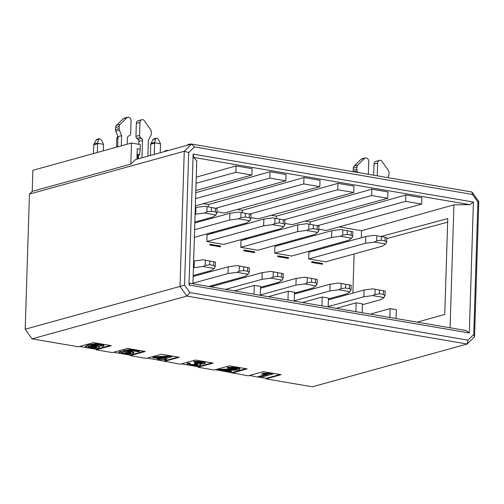 <?xml version="1.0" encoding="UTF-8"?>
<svg xmlns="http://www.w3.org/2000/svg" width="504" height="504" viewBox="0 0 504 504"><rect width="100%" height="100%" fill="white"/><g stroke="black" fill="none" stroke-linecap="round" stroke-linejoin="round"><path stroke-width="0.76" d="M196.069 183.298L235.859 172.305L236.061 165.929L196.264 177.169M235.859 172.305L251.899 175.052L252.101 168.676L236.061 165.929M251.899 175.052L195.842 190.543M195.59 198.626L269.81 178.114L270.012 171.738L195.773 192.704M254.022 294.235L254.299 285.39L260.536 286.455L260.259 295.306M254.299 285.39L234.417 290.884M192.912 283.784L196.774 160.845L193.757 157.443L193.139 154.104L189.025 285.037L189.8 283.248L465.746 330.454L469.306 332.98L473.42 202.047L469.696 204.643L193.757 157.443M29.446 194.065L25.2 329.213L180.016 286.423L184.262 151.276L29.446 194.065L32.218 191.363L130.813 164.109L131.475 143.042L32.88 170.295L32.218 191.363M25.2 329.213L32.067 338.858L186.877 296.068L180.016 286.423L184.54 285.069L188.71 152.542L184.262 151.276L191.659 144.068L135.437 159.604L130.813 164.109M188.71 152.542L194.475 146.916L191.659 144.068L471.933 192.018L472.544 194.487L194.475 146.916M189.901 292.597L467.964 340.169L467.158 344.018L186.877 296.068L189.901 292.597L184.54 285.069M137.97 158.905L138.052 156.341L137.006 156.631M138.436 156.404L138.052 156.341M137.044 155.421L139.671 154.697L140.156 149.19L137.258 148.693L136.93 159.195M131.475 143.042L140.301 144.553L140.156 149.19M139.671 154.697L137.082 154.249M269.81 178.114L285.856 180.854L286.052 174.485L270.012 171.738M195.357 205.865L285.856 180.854M352.863 293.108L354.091 253.978M361.324 237.724L361.544 230.719L339.179 226.888M310.225 224.305L310.3 221.949L405.833 194.972L421.873 197.719L421.672 204.088L326.157 230.486L318.818 229.232M310.3 221.949L305.222 221.08M276.274 218.497L276.343 216.14L371.876 189.164L387.916 191.911L387.715 198.28L292.207 224.677L284.861 223.423M276.343 216.14L271.272 215.271M242.317 212.688L242.393 210.332L337.919 183.355L353.966 186.102L353.764 192.471L258.25 218.868L250.904 217.615M242.393 210.332L237.315 209.462M208.366 206.879L208.436 204.523L303.969 177.547L320.008 180.293L319.807 186.663L224.299 213.06L216.953 211.806M208.436 204.523L203.358 203.654M311.718 262.433L311.743 261.645L322.434 263.472L322.409 264.266L311.718 262.433M313.753 250.872L312.096 250.393M313.444 250.022L315.529 250.381M385.667 243.993L374.377 242.059L376.671 240.95L381.15 240.276L385.043 240.944L386.681 242.141L385.667 243.993L382.448 246.147L325.622 261.847L308.687 258.955L308.902 252.208L365.728 236.508L374.592 235.318L386.826 237.573L374.592 235.318M277.761 256.624L277.786 255.837L288.483 257.664L288.458 258.457L277.761 256.624M279.802 245.064L278.139 244.585M279.487 244.213L281.572 244.572M351.716 238.184L340.427 236.25L342.72 235.141L347.193 234.467L351.093 235.135L352.731 236.332L351.716 238.184L348.491 240.339L291.665 256.038L274.737 253.147L274.945 246.399L331.771 230.7L340.635 229.509L352.876 231.764L340.635 229.509M243.81 250.816L243.835 250.028L254.526 251.855L254.501 252.649L243.81 250.816M245.845 239.255L244.188 238.776M245.536 238.405L247.621 238.764M317.759 232.376L306.47 230.441L308.763 229.333L313.236 228.659L317.136 229.326L318.774 230.523L317.759 232.376L314.54 234.53L257.714 250.23L240.78 247.338L240.994 240.597L297.814 224.891L306.684 223.7L318.919 225.956L306.684 223.7M209.853 245.007L209.878 244.219L220.569 246.047L220.544 246.84L209.853 245.007M211.888 233.447L210.231 232.968M211.579 232.596L213.664 232.955M283.802 226.567L272.519 224.633L274.812 223.524L279.285 222.85L283.185 223.518L284.823 224.715L283.802 226.567L280.583 228.722L223.757 244.421L206.829 241.529L207.037 234.788L263.863 219.083L272.727 217.892L284.962 220.147L272.727 217.892M209.897 286.108L211.982 286.467M361.544 230.719L453.94 204.838L469.696 204.643M321.93 305.852L322.207 297.007L302.324 302.501M322.207 297.007L328.451 298.072L328.167 306.923M355.887 311.661L356.164 302.81L336.281 308.309M356.164 302.81L362.401 303.881L362.124 312.732M389.838 317.47L390.121 308.618L370.232 314.118M390.121 308.618L396.358 309.689L396.081 318.541M450.072 327.776L453.94 204.838M381.125 236.439L447.766 218.572L444.755 314.427L417.186 322.151M386.795 238.594L447.653 222.144M421.672 204.088L405.632 201.348L317.835 225.609M405.632 201.348L405.833 194.972M387.715 198.28L371.675 195.539L283.884 219.801M371.675 195.539L371.876 189.164M353.764 192.471L337.724 189.731L249.927 213.992M337.724 189.731L337.919 183.355M319.807 186.663L303.767 183.922L215.977 208.183M303.767 183.922L303.969 177.547M287.979 300.044L288.257 291.199L268.374 296.692M288.257 291.199L294.493 292.263L294.216 301.115M473.42 202.047L193.139 154.104M189.025 285.037L469.306 332.98M467.964 340.169L473.735 334.543L477.899 202.009L472.544 194.487M473.735 334.543L474.554 336.811L467.158 344.018L312.341 386.801L266.005 378.876L266.017 378.346L249.36 375.499M266.005 378.876L281.112 374.699L263.29 371.65L248.176 375.826L215.41 369.69M232.048 373.067L247.162 368.89L229.339 365.841L214.225 370.018L198.091 367.259L198.11 366.729L191.829 365.658M188.553 365.098L181.453 363.882M198.091 367.259L213.205 363.082L195.382 360.032L180.268 364.209L147.502 358.073M164.14 361.45L179.254 357.273L161.431 354.224L146.317 358.401L130.183 355.641L130.202 355.112L123.902 354.035M120.677 353.487L113.545 352.264M130.183 355.641L145.297 351.464L127.474 348.415L112.361 352.592L96.233 349.833L96.245 349.304L90.248 348.283M87.123 347.747L79.588 346.456M96.233 349.833L111.346 345.656L93.517 342.607L78.41 346.784L32.067 338.858M474.554 336.811L478.8 201.663L477.899 202.009M478.8 201.663L471.933 192.018M110.174 345.454L96.245 349.304M144.131 351.263L130.202 355.112M178.082 357.071L164.153 360.921M212.039 362.88L198.11 366.729M245.996 368.689L232.067 372.538M279.947 374.497L266.017 378.346M101.348 345.542L100.907 346.034L101.348 345.542L97.562 344.786L91.029 345.587L96.963 345.883L99.679 347.054L98.312 347.867C95.615 348.535 92.377 348.598 88.597 348.05L85.497 346.802L85.51 346.273L88.288 344.849L95.294 343.766L101.165 344.15L103.988 345.259L103.2 346.374L100.907 346.034L101.367 345.013M93.637 345.032L96.982 345.353L99.698 346.525L99.679 347.054M88.181 346.651L89.8 347.18L96.831 346.651M118.944 352.529L119.851 351.357L122.283 351.716L121.647 352.731L123.411 353.462L130.133 353.291L131.141 352.712L129.062 351.88L124.645 351.647L122.774 351.25L122.787 350.721L130.725 349.304L139.589 350.816L139.57 351.345L138.153 351.735L131.04 350.519L126.832 351.25L130.958 351.622L133.913 352.863L132.583 353.651L128.337 354.192L122.188 353.795L118.944 352.529L119.851 351.357M121.842 352.46L123.423 352.932L130.958 352.441M129.112 350.853L130.977 351.093L133.925 352.334L133.913 352.863M158.71 357.519L161.91 358.067L165.035 357.204M166.49 359.377L165.129 359.755L162.723 359.346L159.825 360.146L157.639 359.768L160.53 358.968L152.8 357.645L152.819 357.122L154.18 356.744L170.144 355.969L171.933 356.278L171.914 356.8L164.083 358.968L166.49 359.377L166.503 358.854L165.268 358.64M157.639 359.768L157.657 359.245L159.365 358.772M194.626 363.535L196.176 363.22A4.038 0.838 -178.2 0 0 196.51 363.283L202.167 363.346L202.778 362.981L201.134 362.326L195.741 362.376L193.813 361.929L193.832 361.399L202.325 361.456L205.304 362.659L205.286 363.189L204.385 363.743L199.477 363.995L200.913 364.757L199.83 365.387C197.184 365.986 193.92 365.992 190.039 365.406L186.902 364.146L187.797 362.974L190.184 363.289L189.548 364.354L191.281 365.072L197.474 365.003L198.255 364.537L194.626 363.535L194.645 363.012L196.188 362.691A4.038 0.838 -178.2 0 0 196.529 362.754L202.52 362.704M200.857 364.052L200.913 364.757M186.902 364.146L187.797 362.974M189.724 364.077L191.299 364.543L198.053 364.266M225.42 370.194L231.475 371.234L231.462 371.757L230.032 372.154L218.251 370.138L218.27 369.615A4.681 0.97 1.8 0 1 219.555 369.369L237 368.657M218.251 370.138A4.681 0.97 1.8 0 1 219.536 369.898L236.578 369.331L237.227 368.934L235.311 368.178L229.402 368.248L227.31 367.819L227.323 367.296L236.609 367.315L239.86 368.563L239.841 369.092L238.789 369.722C237.094 370.169 233.661 370.333 228.495 370.213L222.718 370.264L231.462 371.757M258.539 377.03L268.002 374.415L261.834 374.163L261.847 373.634L263.283 373.237L271.473 373.281L272.885 373.521L272.866 374.05L260.732 377.408L258.539 377.03L258.558 376.507L266.2 374.39M85.497 346.802L88.276 345.372L95.281 344.289L101.153 344.673L103.975 345.782M119.839 351.886L122.264 352.246M122.774 351.25L130.706 349.826L130.725 349.304M130.706 349.826L139.57 351.345M170.144 355.969L170.132 356.498L171.914 356.8M152.8 357.645L154.161 357.273L154.18 356.744M154.161 357.273L170.132 356.498M193.813 361.929L202.306 361.979L205.286 363.189M187.784 363.497L190.166 363.819M196.176 363.22L196.188 362.691M196.51 363.283L196.529 362.754M227.31 367.819L236.59 367.844L239.841 369.092M263.283 373.237L263.271 373.766L271.461 373.81L271.473 373.281M271.461 373.81L272.866 374.05M261.834 374.163L263.271 373.766M89.05 346.286L95.212 346.166L97.014 346.922L95.98 347.508L89.781 347.71L88.017 346.916L89.05 346.286M161.891 358.596L156.316 357.638L167.347 357.09L161.891 358.596L161.91 358.067M209.866 244.661L219.58 246.324L220.569 246.047M219.58 246.324L220.544 246.84M243.816 250.469L253.537 252.132L254.526 251.855M253.537 252.132L254.501 252.649M277.773 256.278L287.494 257.941L288.483 257.664M287.494 257.941L288.458 258.457M311.724 262.086L321.445 263.75L322.434 263.472M321.445 263.75L322.409 264.266M383.985 297.505L372.702 295.571L374.989 294.462L379.468 293.788L383.361 294.456L384.999 295.646L383.985 297.505L380.766 299.653L362.376 304.737M328.18 306.615L363.831 296.762L372.702 295.571M363.831 296.762L364.046 290.021L328.394 299.874M364.046 290.021L372.91 288.83L385.144 291.085L372.91 288.83M308.687 258.955L365.513 243.249L374.377 242.059M365.513 243.249L365.728 236.508M274.737 253.147L331.556 237.441L340.427 236.25M331.556 237.441L331.771 230.7M350.034 291.696L338.745 289.762L341.038 288.653L345.511 287.979L349.411 288.647L351.049 289.838L350.034 291.696L346.809 293.845L328.419 298.929M294.223 300.806L329.874 290.953L338.745 289.762M329.874 290.953L330.089 284.212L294.437 294.065M330.089 284.212L338.959 283.021L351.194 285.277L338.959 283.021M240.78 247.338L297.606 231.632L306.47 230.441M297.606 231.632L297.814 224.891M260.272 294.998L295.924 285.144L296.132 278.403L305.002 277.213L317.237 279.468L305.002 277.213M296.132 278.403L260.48 288.257M316.077 285.888L304.788 283.954L307.081 282.845L311.56 282.171L315.454 282.839L317.092 284.036L316.077 285.888L312.858 288.036L294.468 293.12M295.924 285.144L304.788 283.954M206.829 241.529L263.649 225.823L272.519 224.633M263.649 225.823L263.863 219.083M282.127 280.079L270.837 278.145L273.13 277.036L277.603 276.362L281.503 277.03L283.141 278.227L282.127 280.079L278.901 282.234L260.511 287.312M225.622 289.378L261.967 279.336L270.837 278.145M261.967 279.336L262.181 272.595L210.685 286.826M262.181 272.595L271.045 271.404L283.279 273.659L271.045 271.404M193.41 267.895L194.059 267.719L194.273 260.978L203.137 259.787L215.372 262.042L203.137 259.787M194.273 260.978L193.624 261.154M214.213 268.462L202.929 266.528L205.216 265.419L209.696 264.745L213.595 265.413L215.227 266.61L214.213 268.462L210.993 270.617L193.171 275.537M194.059 267.719L202.929 266.528M195.092 214.383L195.741 214.206L195.955 207.465L195.306 207.642M195.955 207.465L204.819 206.275L217.054 208.53L204.819 206.275M215.895 214.95L204.611 213.016L206.898 211.907L211.378 211.233L215.271 211.901L216.909 213.097L215.895 214.95L212.675 217.104L194.853 222.031M195.741 214.206L204.611 213.016M248.17 274.271L236.88 272.336L239.173 271.228L243.646 270.553L247.546 271.221L249.184 272.418L248.17 274.271L244.944 276.425L208.599 286.467M192.931 283.223L228.016 273.527L236.88 272.336M228.016 273.527L228.224 266.786L193.139 276.482M228.224 266.786L237.094 265.595L249.329 267.851L237.094 265.595M194.613 229.711L229.698 220.015L229.906 213.274L194.821 222.97M229.906 213.274L238.776 212.083L251.011 214.339L238.776 212.083M249.852 220.758L238.562 218.824L240.855 217.715L245.328 217.041L249.228 217.709L250.866 218.906L249.852 220.758L246.626 222.913L194.368 237.352M229.698 220.015L238.562 218.824M141.989 157.796L142.537 140.44L138.909 141.448A2.155 1.751 74.6 0 0 138.077 139.469L136.767 138.329A2.155 1.751 -105.4 0 1 135.935 136.351L136.345 123.367L139.967 122.365A3.232 2.627 -105.4 0 1 141.781 119.706A3.232 2.627 -105.4 0 1 142.739 119.662L142.897 119.687A2.155 1.751 74.6 0 1 144.138 120.519L150.602 129.61A3.232 2.627 -105.4 0 1 151.313 131.979L151.25 134.077A3.232 2.627 -105.4 0 1 150.872 135.532L148.365 140.219L147.867 156.171M138.909 141.448L138.821 144.302M138.48 155.024L138.367 158.798M121.313 145.851L121.634 135.645L119.442 130.158A3.232 2.627 -105.4 0 1 119.165 128.589L119.234 126.491A3.232 2.627 -105.4 0 1 120.084 124.387L127.052 117.596A2.155 1.751 74.6 0 1 127.688 117.224A2.155 1.751 74.6 0 1 128.331 117.199L128.482 117.224A3.232 2.627 -105.4 0 1 131.059 120.84L130.649 133.825A2.155 1.751 74.6 0 1 129.698 135.494L128.337 136.181A2.155 1.751 -105.4 0 0 127.386 137.85L127.184 144.232M121.634 135.645L118.005 136.647L117.684 146.853M373.672 175.203L374.025 164.027L377.647 163.025A3.232 2.627 -105.4 0 1 379.462 160.367A3.232 2.627 -105.4 0 1 380.425 160.322L380.577 160.348A2.155 1.751 74.6 0 1 381.818 161.179L388.282 170.264A3.232 2.627 -105.4 0 1 388.994 172.633L388.93 174.737A3.232 2.627 -105.4 0 1 388.553 176.192L387.79 177.622M377.647 163.025L377.25 175.82M379.462 160.367L375.833 161.368A3.232 2.627 74.6 0 0 374.025 164.027M368.336 174.296L368.739 161.501A3.232 2.627 -105.4 0 0 366.162 157.884L366.011 157.859A2.155 1.751 74.6 0 0 365.369 157.884A2.155 1.751 74.6 0 0 364.732 158.256L361.103 159.258L354.136 166.049A3.232 2.627 74.6 0 0 353.285 168.147L353.222 170.251A3.232 2.627 74.6 0 0 353.474 171.751M361.103 159.258A2.155 1.751 -105.4 0 1 361.746 158.886L365.369 157.884M357.79 172.488L357.128 170.812A3.232 2.627 -105.4 0 1 356.845 169.243L356.914 167.145A3.232 2.627 -105.4 0 1 357.764 165.047L364.732 158.256M139.967 122.365L139.558 135.349A2.155 1.751 74.6 0 0 140.395 137.327L141.7 138.468A2.155 1.751 -105.4 0 1 142.537 140.44M141.781 119.706L138.153 120.708A3.232 2.627 74.6 0 0 136.345 123.367M127.052 117.596L123.423 118.604L116.456 125.389A3.232 2.627 74.6 0 0 115.605 127.493L115.536 129.591A3.232 2.627 74.6 0 0 115.819 131.16L118.005 136.647M123.423 118.604A2.155 1.751 -105.4 0 1 124.06 118.232L127.688 117.224M117.816 136.181L116.833 138.046A2.155 1.751 74.6 0 0 116.783 138.449L116.512 147.181M99.464 138.764L101.405 139.892L103.484 144.339A2.155 1.751 74.6 0 1 103.503 144.749L103.314 150.828M103.484 144.339L97.669 143.344A2.155 1.751 74.6 0 0 97.625 143.741L93.75 144.812L93.479 153.544M97.348 152.479L97.625 143.741M96.976 139.35L96.157 140.049L93.801 144.415A2.155 1.751 74.6 0 0 93.75 144.812M160.467 143.779L154.652 142.79L155.49 138.839L156.045 138.216L157.204 138.335L158.395 139.337L160.467 143.779A2.155 1.751 74.6 0 1 160.493 144.194L160.222 152.756M154.652 142.79A2.155 1.751 74.6 0 0 154.608 143.186L150.74 144.257L150.387 155.471M154.255 154.407L154.608 143.186M153.959 138.795L153.14 139.488L150.784 143.854A2.155 1.751 74.6 0 0 150.74 144.257M137.308 155.345L137.271 156.555M97.669 143.344L98.507 139.394L99.458 138.757M190.405 144.012L191.287 144.169M187.916 144.604L187.097 145.297L190.399 144.012M167.378 150.381L168.254 150.538M164.884 150.967L164.065 151.66L167.372 150.375M101.165 344.15L101.153 344.673M96.963 345.883L96.982 345.353M88.276 345.372L88.288 344.849M95.281 344.289L95.294 343.766M123.411 353.462L123.423 352.932M130.133 353.291L130.145 352.762M130.958 351.622L130.977 351.093M202.306 361.979L202.325 361.456M191.281 365.072L191.299 364.543M197.474 365.003L197.492 364.474M202.167 363.346L202.186 362.817M219.536 369.898L219.555 369.369M227.279 369.684L227.298 369.155M236.578 369.331L236.59 368.802M236.59 367.844L236.609 367.315M95.999 346.979L95.98 347.508M89.8 347.18L89.781 347.71M374.989 294.462L375.152 289.334M376.671 240.95L376.834 235.822M342.72 235.141L342.877 230.013M341.038 288.653L341.195 283.525M308.763 229.333L308.927 224.204M307.081 282.845L307.245 277.717M274.812 223.524L274.97 218.396M273.13 277.036L273.288 271.908M205.216 265.419L205.38 260.291M206.898 211.907L207.062 206.779M239.173 271.228L239.337 266.099M240.855 217.715L241.019 212.587M383.361 294.456L383.475 290.871M379.468 293.788L379.581 290.209M381.15 240.276L381.257 236.697M385.043 240.944L385.157 237.365M351.093 235.135L351.206 231.556M347.193 234.467L347.306 230.889M349.411 288.647L349.524 285.062M345.511 287.979L345.624 284.401M317.136 229.326L317.249 225.748M313.236 228.659L313.349 225.08M311.56 282.171L311.667 278.592M315.454 282.839L315.567 279.254M279.285 222.85L279.399 219.272M283.185 223.518L283.292 219.939M281.503 277.03L281.616 273.445M277.603 276.362L277.717 272.784M209.696 264.745L209.809 261.166M213.595 265.413L213.702 261.834M211.378 211.233L211.491 207.654M215.271 211.901L215.384 208.322M247.546 271.221L247.659 267.643M243.646 270.553L243.76 266.975M245.328 217.041L245.442 213.463M249.228 217.709L249.341 214.131M357.128 170.812L353.638 171.776M138.077 139.469L141.7 138.468M119.442 130.158L115.819 131.16M353.222 170.251L356.845 169.243M356.914 167.145L353.285 168.147M354.136 166.049L357.764 165.047M135.935 136.351L139.558 135.349M140.395 137.327L136.767 138.329M115.536 129.591L119.165 128.589M119.234 126.491L115.605 127.493M116.456 125.389L120.084 124.387M117.961 138.121L116.783 138.449M117.004 137.668L117.98 137.397M93.971 144.037L97.707 142.997M150.954 143.476L154.697 142.443M96.157 140.049L98.507 139.394M153.14 139.488L155.49 138.839M384.999 295.646L385.144 291.085M386.681 242.141L386.826 237.573M352.731 236.332L352.876 231.764M351.049 289.838L351.194 285.277M318.774 230.523L318.919 225.956M317.092 284.036L317.237 279.468M284.823 224.715L284.962 220.147M283.141 278.227L283.279 273.659M215.227 266.61L215.372 262.042M216.909 213.097L217.054 208.53M249.184 272.418L249.329 267.851M250.866 218.906L251.011 214.339M96.944 139.362L99.093 138.77M153.928 138.802L156.076 138.209M187.885 144.61L190.033 144.018M164.852 150.98L167 150.381"/></g></svg>
